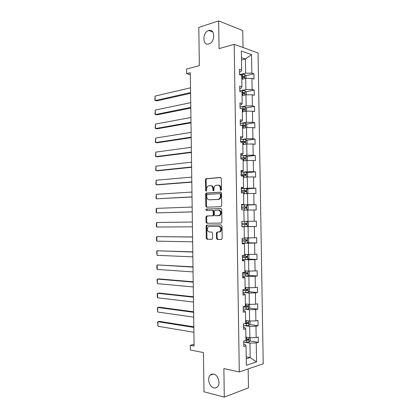 <?xml version="1.0" encoding="UTF-8"?>
<svg xmlns="http://www.w3.org/2000/svg" width="418" height="418" viewBox="0 0 418 418"><rect width="100%" height="100%" fill="white"/><g stroke="black" fill="none" stroke-linecap="round" stroke-linejoin="round"><path stroke-width="0.63" d="M213.682 374.141C212.36 373.864 211.215 374.188 210.254 375.108C206.826 378.097 209.329 386.984 213.885 387.867C215.26 388.186 216.451 387.852 217.454 386.864C220.861 383.781 218.191 374.873 213.682 374.141M208.666 30.571C202.181 32.332 202.38 46.152 208.864 43.927L208.953 43.895C215.422 42.176 215.218 28.288 208.765 30.545L208.666 30.571M220.887 190.42L221.446 189.647L221.279 178.455L220.448 177.467L205.912 178.732L205.426 179.735L205.583 190.65L206.34 191.266L206.649 189.166C206.68 187.724 207.187 186.663 208.169 185.994L210.27 185.613C211.795 185.702 212.652 186.752 212.84 188.758L212.861 190.19L213.426 190.88L213.969 190.117L213.948 188.685C213.979 187.238 214.491 186.172 215.484 185.493L217.653 185.085C219.22 185.179 220.098 186.24 220.286 188.272L220.307 189.715L220.887 190.42M243.02 47.516L242.748 30.535L218.651 20.9L198.811 27.426L199.355 65.652L186.527 69.069L186.59 73.657L190.336 74.681M218.651 20.9L219.069 48.619L234.19 44.308L239.305 371.931L223.87 368.598L224.299 397.1L248.454 387.878L248.151 368.927M224.299 397.1L203.989 391.812L203.43 352.578L190.373 350.002L190.305 345.31L194.088 346.026L190.31 72.695L186.59 73.657M216.477 238.38L217.297 239.441L221.378 239.504L222.177 238.459L221.989 225.976L221.159 224.926L206.508 225.156L206.09 226.081L206.267 238.25L207.056 239.289L212.219 239.237L212.616 238.333L212.537 233.072L211.733 232.027L209.355 232.016C206.999 230.914 206.659 229.163 208.331 226.781L209.272 226.472L218.692 226.42C221.106 227.496 221.477 229.263 219.8 231.708L216.806 232.168L216.399 233.087L216.477 238.38L217.167 238.349L217.982 239.409L221.613 239.462M220.887 206.68L221.686 205.593L221.498 193.147L220.667 192.144L206.095 193.09L205.63 194.067L205.808 206.205L206.596 207.203L220.887 206.68M221.744 209.554L221.932 222.015L221.132 223.081L206.826 223.238L206.037 222.214L205.959 217.015L206.387 216.075L212.788 215.725L213.222 214.779L213.17 211.289L212.36 210.27L206.408 210.458C205.792 210.176 205.708 209.721 206.163 209.089L220.913 208.525L221.744 209.554M243.778 344.218L245.157 344.458L246.04 345.879L243.814 346.517L243.731 341.015L245.951 340.404L245.768 328.799L243.542 329.353L243.459 323.856L245.679 323.328L245.497 311.739L243.276 312.209L243.187 306.723L245.408 306.274L245.225 294.7L243.004 295.092L242.915 289.611L245.141 289.246L244.953 277.688L242.733 277.996L242.644 272.52L244.87 272.243L244.687 260.701L242.461 260.926L242.377 255.455L244.598 255.257L244.415 243.731L242.194 243.877L242.106 238.417L244.331 238.297L244.149 226.786L241.923 226.849L241.839 221.394L244.06 221.362L243.877 209.867L241.656 209.846L241.567 204.402L243.793 204.449L243.61 192.97L241.385 192.865L241.301 187.426L243.522 187.557L243.339 176.093L241.118 175.91L241.034 170.481L243.255 170.69L243.072 159.242L240.852 158.976L240.763 153.552L242.989 153.845L242.806 142.413L240.585 142.063L240.496 136.649L242.717 137.026L242.539 125.604L240.319 125.175L240.23 119.767L242.45 120.222L242.273 108.821L240.052 108.314L239.963 102.912L242.184 103.45L242.006 92.059L239.786 91.469L239.697 86.077L241.917 86.693L241.74 75.324L239.519 74.65L239.43 69.268L241.651 69.963L241.353 51.006L251.542 54.612L251.845 73.155L253.945 73.814L254.029 79.033L251.929 78.396L252.111 89.52L254.212 90.1L254.301 95.325L252.195 94.766L252.378 105.906L254.478 106.412L254.567 111.643L252.462 111.162L252.644 122.312L254.75 122.74L254.834 127.981L252.728 127.574L252.911 138.739L255.017 139.095L255.1 144.341L253 144.011L253.183 155.188L255.283 155.465L255.372 160.721L253.266 160.465L253.449 171.662L255.555 171.861L255.638 177.122L253.538 176.945L253.721 188.157L255.821 188.278L255.91 193.544L253.804 193.445L253.987 204.668L256.093 204.715L256.177 209.988L254.076 209.967L254.259 221.211L256.359 221.174L256.448 226.457L254.343 226.514L254.525 237.769L256.631 237.659L256.72 242.947L254.614 243.083L254.797 254.348L256.903 254.16L256.992 259.458L254.886 259.667L255.069 270.953L257.174 270.686L257.258 275.99L255.158 276.277L255.341 287.579L257.446 287.234L257.53 292.543L255.429 292.913L255.612 304.226L257.718 303.802L257.801 309.116L255.701 309.566L255.884 320.893L257.99 320.392L258.073 325.716L255.973 326.244L256.156 337.587L258.261 337.007L258.35 342.337L256.244 342.943L256.553 361.915L246.348 365.29L246.04 345.879M234.19 44.308L258.063 52.976L263.215 363.806L239.305 371.931M244.755 325.674L249.682 326.39L249.865 337.739L245.899 337.101M249.865 337.739L256.156 337.587M249.682 326.39L255.973 326.244M243.511 327.367L244.891 327.571L245.768 328.799M244.488 309.116L249.415 309.701L249.593 321.04L245.638 320.496M249.593 321.04L255.884 320.893M249.415 309.701L255.701 309.566M243.25 310.543L244.624 310.71L245.497 311.739M244.227 292.574L249.144 293.039L249.327 304.356L245.371 303.917M249.327 304.356L255.612 304.226M249.144 293.039L255.429 292.913M242.983 293.734L244.358 293.87L245.225 294.7M243.966 276.058L248.877 276.397L249.06 287.704L245.11 287.359M249.06 287.704L255.341 287.579M248.877 276.397L255.158 276.277M242.717 276.951L244.091 277.05L244.953 277.688M243.704 259.557L248.611 259.777L248.794 271.068L244.849 270.822M248.794 271.068L255.069 270.953M248.611 259.777L254.886 259.667M242.45 260.195L244.687 260.701M243.443 243.083L248.344 243.182L248.527 254.457L244.582 254.311M248.527 254.457L254.797 254.348M248.344 243.182L254.614 243.083M242.189 243.454L244.415 243.731M243.182 226.629L248.078 226.603L248.261 237.863L244.321 237.821M219.915 231.959L219.91 231.624M248.261 237.863L254.525 237.769M248.078 226.603L254.343 226.514M241.923 226.739L244.149 226.786M243.882 210.17L247.811 210.05L247.994 221.294L244.06 221.347M219.675 215.61L219.664 215.218M247.994 221.294L254.259 221.211M247.811 210.05L254.076 209.967M243.621 193.733L247.545 193.518L247.728 204.752L242.837 204.935M219.429 199.172L219.419 198.628M247.728 204.752L253.987 204.668M247.545 193.518L253.804 193.445M241.573 204.7L243.793 204.449M243.36 177.321L247.284 177.007L247.461 188.225L242.576 188.534M247.461 188.225L253.721 188.157M247.284 177.007L253.538 176.945M241.311 188.037L243.522 187.557M243.098 160.93L247.017 160.522L247.195 171.725L242.315 172.153M247.195 171.725L253.449 171.662M247.017 160.522L253.266 160.465M241.045 171.396L242.409 171.275L243.255 170.69M242.837 144.56L246.751 144.053L246.933 155.24L242.059 155.789M246.933 155.24L253.183 155.188M246.751 144.053L253 144.011M240.784 154.775L242.147 154.618L242.989 153.845M242.581 128.216L246.489 127.61L246.667 138.781L241.797 139.45M246.667 138.781L252.911 138.739M246.489 127.61L252.728 127.574M240.522 138.18L241.881 137.987L242.717 137.026M242.32 111.888L246.223 111.188L246.406 122.343L241.541 123.132M246.406 122.343L252.644 122.312M246.223 111.188L252.462 111.162M240.261 121.601L241.62 121.382L242.45 120.222M242.059 95.581L245.962 94.787L246.139 105.932L241.28 106.841M246.139 105.932L252.378 105.906M245.962 94.787L252.195 94.766M240 105.049L241.358 104.793L242.184 103.45M241.803 79.3L245.7 78.406L245.878 89.536L241.024 90.565M245.878 89.536L252.111 89.52M245.7 78.406L251.929 78.396M239.739 88.522L241.092 88.229L241.917 86.693M241.494 60.014L245.387 59.011L245.617 73.16L240.763 74.31M245.617 73.16L251.845 73.155M251.542 54.612L245.387 59.011L241.458 57.679M194.067 344.348L190.305 345.31M246.244 358.816L250.183 357.573L249.948 343.094L245.016 342.258M246.212 356.815L250.183 357.573L256.553 361.915M239.477 72.011L240.831 71.687L241.651 69.963M249.948 343.094L256.244 342.943M241.761 76.651L242.106 76.572M245.894 75.689L253.945 73.814M246.071 91.798L254.212 90.1M246.244 107.928L254.478 106.412M246.406 124.073L254.75 122.74M246.557 140.239L255.017 139.095M246.698 156.421L255.283 155.465M246.824 172.618L255.555 171.861M246.933 188.831L255.821 188.278M247.022 205.06L256.093 204.715M247.247 226.509L256.448 226.457M247.696 242.774L256.72 242.947M248.12 259.071L256.992 259.458M248.527 275.394L257.258 275.99M248.919 291.743L257.53 292.543M249.295 308.123L257.801 309.116M249.661 324.525L258.073 325.716M250.021 340.952L258.35 342.337M221.19 190.284L220.97 188.309C220.782 186.282 219.905 185.221 218.342 185.127L218.17 185.117M210.756 185.639L210.954 185.649C212.485 185.744 213.342 186.789 213.525 188.795L213.729 190.739M220.809 177.546L206.602 178.779L206.116 179.782L206.445 191.188M220.965 192.196L206.785 193.116L206.32 194.093L206.497 206.215L207.082 207.187M220.38 194.375L219.8 193.67L207.265 194.386L206.732 195.138L206.753 196.632C206.931 198.618 207.777 199.679 209.298 199.804L217.867 199.391L218.927 199.041C219.884 198.357 220.375 197.312 220.401 195.901L220.38 194.375L221.065 194.401L220.485 193.696L219.889 193.67M209.69 199.82L209.298 199.804M221.065 194.401L221.085 195.927C221.059 197.338 220.568 198.383 219.612 199.062L218.551 199.412L209.988 199.825M221.211 223.076L206.826 223.238M212.412 210.27L213.049 210.275L213.859 211.294L213.906 214.779L213.478 215.725L207.412 215.965L206.654 217.01L206.727 222.204L207.516 223.228M221.112 208.551L207.077 209.021L206.952 210.442M218.494 215.698L219.45 215.385C221.2 212.908 220.856 211.142 218.41 210.082L214.721 210.296L214.282 211.252L214.329 214.747L215.145 215.777L220.134 215.38C221.885 212.914 221.54 211.147 219.095 210.087L218.541 210.082M219.178 215.698L215.145 215.777M217.694 232.042L217.088 233.061L217.167 238.349M218.907 232.042L220.49 231.687C222.162 229.242 221.791 227.481 219.377 226.404L218.692 226.42M209.272 226.472L219.377 226.404M207.438 225.041L206.785 226.065L206.957 238.213L207.751 239.258L212.067 239.321M246.066 78.406L246.024 75.836L244.739 74.409L239.514 74.378M190.582 92.556L155.151 100.571L155.094 96.088L190.519 87.801M155.094 96.088L154.827 100.184L156.781 100.91L190.592 93.303M241.771 77.487L244.211 77.513C244.812 77.246 244.823 76.834 244.232 76.275L241.75 76.238M241.756 76.588L243.051 76.551L243.584 77.299M246.327 94.787L246.286 92.028L245 90.643L239.77 90.628M190.791 107.405L155.324 114.558L155.271 110.07L190.723 102.64M155.271 110.07L155 114.135L155.324 114.558L156.954 114.856L190.796 108.063M242.032 93.747L244.473 93.768C245.068 93.501 245.084 93.089 244.514 92.53L242.012 92.498M242.017 92.812L243.333 92.775L243.846 93.543M246.594 111.188L246.547 108.241L245.261 106.903L240.026 106.898M190.995 122.27L155.496 128.561L155.444 124.068L190.927 117.505M155.444 124.068L155.172 128.107L155.496 128.561L157.131 128.817L191 122.845M242.288 110.033L244.729 110.044C245.324 109.777 245.345 109.364 244.791 108.811L242.111 108.784M242.273 109.051L243.616 109.025L244.102 109.809M246.845 127.61L246.803 124.475L245.518 123.179L240.287 123.185M191.198 137.151L155.674 142.58L155.616 138.081L191.136 132.381M155.616 138.081L155.344 142.094L155.674 142.58L157.304 142.794L191.209 137.642M242.55 126.335L244.99 126.346C245.58 126.069 245.606 125.661 245.068 125.107L240.319 125.17M241.29 125.363L243.898 125.296L244.358 126.095M246.834 144.053L247.116 143.86L247.064 140.735L245.779 139.481L240.543 139.497M191.407 152.053L155.846 156.614L155.789 152.11L191.339 147.277M155.789 152.11L155.517 156.092L155.846 156.614L157.476 156.787L191.413 152.46M242.811 142.663L245.251 142.663C245.831 142.386 245.868 141.979 245.35 141.43L240.575 141.488M240.58 141.681L244.18 141.587L244.608 142.402M246.824 160.543L247.378 160.141L247.331 157.011L246.045 155.804L240.799 155.83M191.611 166.975L156.018 170.664L155.966 166.155L191.548 162.189M155.966 166.155L155.689 170.11L156.018 170.664L157.654 170.795L191.616 167.289M241.536 159.059L245.512 159.002C246.087 158.725 246.129 158.317 245.627 157.774L240.831 157.821M240.836 157.978L244.462 157.899L244.864 158.736M246.845 177.044L247.639 176.448L247.592 173.308L246.338 172.174L241.061 172.185M191.82 181.914L156.196 184.73L156.139 180.215L191.752 177.122M156.139 180.215L155.867 184.145L156.196 184.73L157.826 184.819L191.82 182.143M241.113 175.44L245.774 175.367L245.904 174.139L241.092 174.181M241.092 174.296L244.744 174.238L245.115 175.095M246.913 193.555L247.905 192.771L247.853 189.631L246.568 188.513L241.317 188.56M192.024 196.868L156.369 198.811L156.311 194.297L191.961 192.071M156.311 194.297L156.039 198.195L156.369 198.811L192.029 197.009M241.369 191.82L246.04 191.747L246.181 190.524L241.348 190.556M241.353 190.634L245.026 190.592L245.361 191.481M247.007 210.076L248.167 209.115L248.114 205.969L246.829 204.898L241.578 204.961M192.233 211.842L156.546 212.908L156.489 208.389L192.165 207.041M156.489 208.389L156.175 209.099L156.212 212.255L156.546 212.908L192.233 211.895M241.63 208.221L246.301 208.154L246.458 206.931L241.609 206.957M241.609 206.994L245.303 206.967L245.601 207.898M192.374 222.021L156.661 222.496L192.374 222.026M247.21 226.54L247.127 221.331L248.376 222.334L248.428 225.485L247.179 226.566L241.923 226.645M192.442 226.833L156.719 227.021L156.389 226.337L156.348 223.175L156.661 222.496L156.719 227.021M241.891 224.644L246.563 224.581L246.735 223.358L241.87 223.379M246.735 223.358L245.585 223.369C246.103 223.912 246.024 224.314 245.35 224.591L241.891 224.633M192.583 236.938L156.839 236.619L192.583 237.027M247.513 237.858L248.642 238.72L248.694 241.87L247.44 243.004L242.179 243.093M192.651 241.839L156.896 241.149L156.562 240.434L156.525 237.267L156.839 236.619L156.896 241.149M242.147 241.087L246.824 241.029L247.012 239.807L242.132 239.822M247.012 239.807L245.862 239.791C246.364 240.329 246.28 240.737 245.612 241.008L242.147 241.04M192.787 251.871L157.016 250.763L192.792 252.049M247.963 254.437L248.903 255.126L248.956 258.282L247.702 259.463L242.44 259.562M192.855 256.866L157.069 255.299L156.698 251.38L157.016 250.763L157.069 255.299M242.409 257.556L247.09 257.498L247.289 256.276L242.388 256.286M246.202 256.26C246.615 256.819 246.51 257.216 245.873 257.446L242.409 257.467M192.996 266.825L157.189 264.918L192.996 267.092M248.444 271.047L249.17 271.554L249.222 274.715L247.968 275.943L242.701 276.052M193.064 271.914L157.246 269.458L156.912 268.675L156.875 265.503L157.189 264.918L157.246 269.458M242.67 274.046L247.351 273.989L247.566 272.771L242.649 272.776M246.521 272.761L246.139 273.91L242.67 273.915M193.2 281.795L159.002 278.895L157.367 279.088L193.205 282.145M248.966 287.694L249.431 288.002L249.483 291.168L248.235 292.443L242.962 292.563M193.273 286.978L157.424 283.634L157.048 279.642L157.367 279.088L157.424 283.634M242.931 290.552L247.618 290.5L247.843 289.282L244.854 289.293M246.829 289.277L246.401 290.39L242.931 290.385M193.409 296.78L159.174 293.044L157.539 293.279L193.414 297.224M249.509 304.356L249.75 307.643L248.496 308.965L243.224 309.101M193.482 302.057L157.596 297.83L157.262 296.979L157.225 293.802L157.539 293.279L157.596 297.83M243.192 307.084L247.884 307.037L248.12 305.819L245.403 305.835M247.127 305.819L246.662 306.896L243.187 306.875M193.618 311.786L159.352 307.204L157.717 307.486L193.623 312.314M249.964 321.029L250.016 324.138L248.762 325.507L243.485 325.659M193.691 317.157L157.774 312.042L157.398 307.972L157.717 307.486L157.774 312.042M244.316 323.652L248.146 323.595L248.396 322.372L245.664 322.398M247.419 322.382L246.928 323.422L245.314 323.412M193.821 326.808L159.53 321.385L157.894 321.703L193.832 327.43M250.23 337.728L250.277 340.66L249.029 342.076L243.746 342.237M193.9 332.273L157.952 326.265L157.576 322.158L157.894 321.703L157.952 326.265M245.951 340.257L248.412 340.174L248.668 338.951L245.93 338.982M247.712 338.967L247.19 339.97L245.946 339.965M220.97 188.309L220.286 188.272M213.546 190.221L212.861 190.19M213.525 188.795L212.84 188.758M206.273 190.681L205.583 190.65M206.116 179.782L205.426 179.735M206.873 178.695L206.184 178.643M220.997 189.751L220.307 189.715M206.497 206.215L205.808 206.205M206.32 194.093L205.63 194.067M207.082 193.022L206.393 192.991M218.551 199.412L217.867 199.391M221.085 195.927L220.401 195.901M206.727 222.204L206.037 222.214M206.654 217.01L205.959 217.015M207.412 215.965L206.722 215.965M213.133 215.834L212.443 215.834M213.906 214.779L213.222 214.779M213.859 211.294L213.17 211.289M207.077 209.021L206.387 209.016M217.088 233.061L216.399 233.087M207.751 239.258L207.056 239.289M206.957 238.213L206.267 238.25M206.785 226.065L206.09 226.081M217.982 239.409L217.297 239.441M244.838 78.605L244.77 74.446M242.388 76.201L242.356 74.221M242.435 79.154L242.409 77.45M242.989 76.546L244.19 76.264M245.1 94.964L245.032 90.68M242.649 92.467L242.618 90.481M242.696 95.456L242.67 93.716M243.25 92.77L244.452 92.519M245.361 111.345L245.293 106.935M242.91 108.748L242.879 106.768M242.957 111.773L242.931 110.002M243.506 109.014L244.713 108.795M245.627 127.746L245.554 123.216M243.166 125.055L243.135 123.07M243.219 128.117L243.187 126.309M243.767 125.28L244.969 125.092M245.888 144.168L245.815 139.513M243.428 141.383L243.396 139.393M243.48 144.482L243.448 142.637M244.028 141.566L245.23 141.404M246.15 160.611L246.077 155.836M243.689 157.732L243.657 155.742M243.741 160.867L243.71 158.992M244.284 157.879L245.491 157.743M246.416 177.08L246.338 172.174M243.95 174.102L243.919 172.106M244.002 177.274L243.971 175.361M244.546 174.207L245.758 174.107M246.677 193.565L246.599 188.539M244.211 190.493L244.18 188.497M244.264 193.701L244.232 191.757M244.807 190.561L246.019 190.488M246.944 210.076L246.86 204.924M244.473 206.905L244.441 204.909M244.525 210.149L244.493 208.169M245.068 206.931L246.28 206.889M244.734 223.343L244.702 221.341M244.786 226.608L244.755 224.607M245.35 224.591L246.563 224.581M247.472 242.978L247.388 237.852M244.995 239.796L244.964 237.826M245.047 243.072L245.016 241.066M245.612 241.008L246.824 241.029M247.733 259.432L247.655 254.421M245.256 256.276L245.225 254.332M245.309 259.552L245.277 257.545M245.873 257.446L247.09 257.498M247.999 275.911L247.921 271.016M245.523 272.776L245.491 270.864M245.575 276.058L245.544 274.046M246.139 273.91L247.351 273.989M248.266 292.412L248.187 287.626M245.784 289.298L245.753 287.417M245.836 292.584L245.805 290.567M246.401 290.39L247.618 290.5M248.527 308.933L248.454 304.262M246.045 305.84L246.019 303.99M246.103 309.132L246.066 307.115M246.662 306.896L247.884 307.037M248.794 325.476L248.72 320.92M246.312 322.409L246.28 320.585M246.364 325.7L246.333 323.684M246.928 323.422L248.146 323.595M249.06 342.039L248.987 337.598M246.578 338.993L246.547 337.206M246.63 342.295L246.594 340.273M247.19 339.97L248.412 340.174M213.384 374.084L210.254 375.108M206.602 178.779L205.912 178.732M206.785 193.116L206.095 193.09M219.612 199.062L218.927 199.041M207.082 216.069L206.387 216.075M213.478 215.725L212.788 215.725M206.853 209.094L206.163 209.089M220.134 215.38L219.45 215.385M217.496 232.142L216.806 232.168M220.49 231.687L219.8 231.708M207.197 225.14L206.508 225.156M212.882 32.076L208.765 30.545M243.051 76.551L244.232 76.275M243.333 92.775L244.514 92.53M243.616 109.025L244.791 108.811M243.898 125.296L245.068 125.107M244.18 141.587L245.35 141.43M244.462 157.899L245.627 157.774M244.744 174.233L245.904 174.139M245.026 190.592L246.181 190.524M245.303 206.967L246.458 206.931M246.604 256.25L247.289 256.276M247.059 272.735L247.566 272.771M247.419 289.246L247.843 289.282M247.749 305.777L248.12 305.819M248.057 322.325L248.396 322.372M248.355 338.899L248.668 338.951"/></g></svg>
